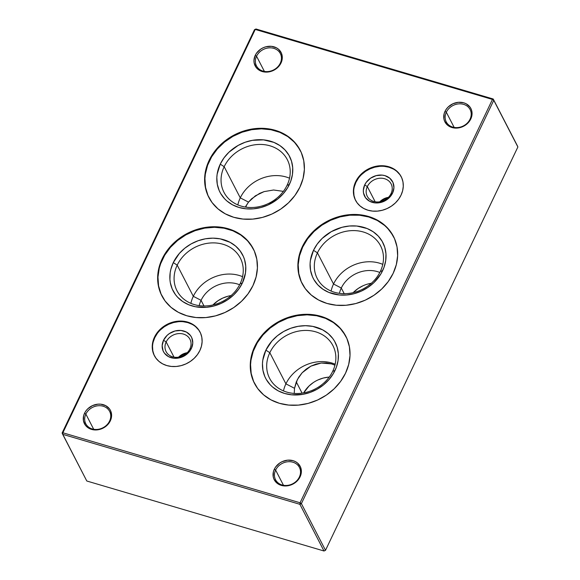 <?xml version="1.0" encoding="UTF-8"?>
<svg xmlns="http://www.w3.org/2000/svg" width="580" height="580" viewBox="0 0 580 580"><rect width="100%" height="100%" fill="white"/><g stroke="black" fill="none" stroke-linecap="round" stroke-linejoin="round"><path stroke-width="0.87" d="M446.31 112.223A13.434 11.448 -27.3 0 0 452.748 127.093A13.434 11.448 -27.3 0 0 470.032 119.219L470.786 118.987A14.601 12.448 152.7 0 1 452.001 127.535A14.601 12.448 152.7 0 1 444.998 111.374L446.31 112.223L454.162 127.419L446.31 112.223A13.434 11.448 152.7 0 1 458.265 103.914A13.434 11.448 152.7 0 1 470.112 109.555A13.434 11.448 152.7 0 1 470.032 119.219A13.434 11.448 152.7 0 1 458.077 127.528A13.434 11.448 152.7 0 1 446.238 121.887A13.434 11.448 152.7 0 1 446.31 112.223L444.998 111.374L446.397 109.04L448.238 106.938L452.944 103.755L458.403 102.305L463.783 102.819L466.189 103.798L469.952 107.017L471.177 109.134L471.888 111.476L471.685 116.5L469.387 121.322L467.545 123.424L462.84 126.607L457.381 128.049L454.626 128.042L449.594 126.556L447.513 125.142L444.606 121.227L443.896 118.878L444.099 113.861L444.998 111.374A14.601 12.448 152.7 0 1 463.783 102.819A14.601 12.448 152.7 0 1 470.786 118.987L470.032 119.219A13.434 11.448 -27.3 0 0 463.594 104.356A13.434 11.448 -27.3 0 0 446.31 112.223M256.541 56.224A13.434 11.448 -27.3 0 0 262.979 71.094A13.434 11.448 -27.3 0 0 280.263 63.227L281.017 62.988A14.601 12.448 152.7 0 1 262.225 71.536A14.601 12.448 152.7 0 1 255.229 55.375L256.541 56.224L264.393 71.42L256.541 56.224A13.434 11.448 152.7 0 1 268.496 47.922A13.434 11.448 152.7 0 1 280.336 53.563A13.434 11.448 152.7 0 1 280.263 63.227A13.434 11.448 152.7 0 1 268.308 71.528A13.434 11.448 152.7 0 1 256.469 65.888A13.434 11.448 152.7 0 1 256.541 56.224L255.229 55.375L256.628 53.041L260.674 49.155L263.175 47.756L265.857 46.792L271.389 46.32L276.421 47.806L278.501 49.22L281.409 53.135L282.286 57.971L281.916 60.501L281.017 62.988L277.776 67.425L273.071 70.608L270.382 71.572L267.612 72.058L262.225 71.536L259.825 70.557L256.055 67.345L254.127 62.886L253.953 60.4L255.229 55.375A14.601 12.448 152.7 0 1 274.014 46.828A14.601 12.448 152.7 0 1 281.017 62.988L280.263 63.227A13.434 11.448 -27.3 0 0 273.825 48.358A13.434 11.448 -27.3 0 0 256.541 56.224M85.855 414.084A13.434 11.448 -27.3 0 0 92.292 428.953A13.434 11.448 -27.3 0 0 109.569 421.087L110.323 420.848A14.601 12.448 152.7 0 1 91.538 429.396A14.601 12.448 152.7 0 1 84.542 413.236L85.855 414.084L93.699 429.28L85.855 414.084A13.434 11.448 152.7 0 1 97.802 405.783A13.434 11.448 152.7 0 1 109.649 411.423A13.434 11.448 152.7 0 1 109.569 421.087A13.434 11.448 152.7 0 1 97.621 429.388A13.434 11.448 152.7 0 1 85.775 423.748A13.434 11.448 152.7 0 1 85.855 414.084L84.542 413.236L85.934 410.901L87.776 408.798L92.481 405.616L97.94 404.166L100.695 404.18L105.727 405.666L109.497 408.878L110.715 410.995L111.599 415.824L111.222 418.361L110.323 420.848L107.09 425.285L104.878 427.068L99.695 429.432L94.163 429.903L91.538 429.396L87.051 427.003L85.369 425.205L83.44 420.747L83.636 415.722L84.542 413.236A14.601 12.448 152.7 0 1 103.327 404.688A14.601 12.448 152.7 0 1 110.323 420.848L109.569 421.087A13.434 11.448 -27.3 0 0 103.131 406.217A13.434 11.448 -27.3 0 0 85.855 414.084M275.623 470.083A13.434 11.448 -27.3 0 0 282.061 484.952A13.434 11.448 -27.3 0 0 299.345 477.079L300.092 476.84A14.601 12.448 152.7 0 1 281.307 485.395A14.601 12.448 152.7 0 1 274.311 469.235L275.623 470.083L283.468 485.279L275.623 470.083A13.434 11.448 152.7 0 1 287.571 461.774A13.434 11.448 152.7 0 1 299.418 467.415A13.434 11.448 152.7 0 1 299.345 477.079A13.434 11.448 152.7 0 1 287.39 485.387A13.434 11.448 152.7 0 1 275.543 479.747A13.434 11.448 152.7 0 1 275.623 470.083L274.311 469.235L275.71 466.9L279.756 463.007L282.257 461.608L287.716 460.165L293.096 460.679L295.495 461.658L297.583 463.079L300.483 466.987L301.368 471.823L300.998 474.36L298.693 479.182L296.858 481.284L292.153 484.467L286.687 485.909L283.939 485.902L281.307 485.395L276.82 483.002L273.919 479.087L273.209 476.738L273.405 471.721L274.311 469.235A14.601 12.448 152.7 0 1 293.096 460.679A14.601 12.448 152.7 0 1 300.092 476.84L299.345 477.079A13.434 11.448 -27.3 0 0 292.907 462.216A13.434 11.448 -27.3 0 0 275.623 470.083M285.911 383.851A35.627 30.363 -27.3 0 0 283.475 390.905A35.627 30.363 152.7 0 1 285.911 383.851L294.517 388.31L294.234 393.436L294.517 388.31L296.286 381.923L302.086 393.153L296.286 381.923L298.787 377.109L302.144 372.773L310.902 366.139L321.226 363.022L331.528 363.899L334.935 365.19L331.528 363.899L326.482 362.957L321.226 363.022L315.948 364.102L310.902 366.139L306.226 369.076L302.144 372.773L297.431 379.458L294.517 388.31L285.911 383.851A35.627 30.363 152.7 0 1 335.168 364.211A35.627 30.363 -27.3 0 0 285.911 383.851L269.816 352.691L285.911 383.851M332.731 371.258A35.627 30.363 152.7 0 1 301.027 393.284A35.627 30.363 152.7 0 1 269.613 378.327A35.627 30.363 152.7 0 1 269.816 352.691A35.627 30.363 -27.3 0 0 286.89 392.131A35.627 30.363 -27.3 0 0 332.731 371.258L334.979 370.54A39.135 33.35 152.7 0 1 284.635 393.465A39.135 33.35 152.7 0 1 265.879 350.153L269.816 352.691L265.879 350.153L262.784 360.202L262.464 363.602L262.928 370.272L264.828 376.558L266.3 379.479L270.215 384.75L272.614 387.041L278.197 390.84L284.635 393.465L291.682 394.821L302.789 394.357L310.14 392.413L317.122 389.238L323.459 384.953L328.911 379.719L333.268 373.738L336.364 367.249L338.082 360.492L338.35 353.727L337.161 347.217L334.558 341.214L332.76 338.474L328.244 333.652L322.661 329.853L312.765 326.388L305.515 325.699L298.076 326.337L290.725 328.28L283.743 331.455L277.407 335.748L271.955 340.975L265.879 350.153A39.135 33.35 152.7 0 1 316.231 327.229A39.135 33.35 152.7 0 1 334.979 370.54L332.731 371.258A35.627 30.363 -27.3 0 0 315.65 331.825A35.627 30.363 -27.3 0 0 269.816 352.691A35.627 30.363 152.7 0 1 301.52 330.665A35.627 30.363 152.7 0 1 332.927 345.629A35.627 30.363 152.7 0 1 332.731 371.258M345.963 336.487A51.403 43.804 -27.3 0 0 300.614 315.201A51.403 43.804 -27.3 0 0 255.055 346.956L254.772 346.412A51.403 43.804 152.7 0 1 300.505 314.635A51.403 43.804 152.7 0 1 345.818 336.219A51.403 43.804 152.7 0 1 345.528 373.194L340.612 381.423L334.138 388.825L326.359 395.103L317.572 400.033L308.111 403.412L298.352 405.115L288.659 405.079L279.408 403.303L270.947 399.852L263.617 394.864L257.687 388.535L253.395 381.096L250.893 372.838L250.285 364.08L251.597 355.156L254.772 346.412L259.688 338.183L266.162 330.788L273.949 324.503L282.736 319.58L292.189 316.201L301.955 314.498L311.649 314.534L320.899 316.31L329.353 319.754L336.683 324.742L342.613 331.079L346.912 338.517L349.406 346.775L350.015 355.533L348.703 364.45L345.528 373.194A51.403 43.804 152.7 0 1 299.795 404.971A51.403 43.804 152.7 0 1 254.482 383.395A51.403 43.804 152.7 0 1 254.772 346.412L255.055 346.956A51.403 43.804 -27.3 0 0 254.62 383.663M240.272 197.852A35.627 30.363 -27.3 0 0 237.836 204.899A35.627 30.363 152.7 0 1 240.272 197.852L248.515 202.115L245.391 207.06L245.891 206.088L246.471 207.219L245.891 206.088L248.515 202.115L251.669 198.737L259.572 193.408L264.074 191.618L273.579 190.001L283.373 191.371L273.579 190.001L264.074 191.618L255.381 195.815L248.515 202.115L240.272 197.852A35.627 30.363 152.7 0 1 289.529 178.205A35.627 30.363 -27.3 0 0 240.272 197.852L224.177 166.692L240.272 197.852M287.093 185.252A35.627 30.363 152.7 0 1 255.388 207.277A35.627 30.363 152.7 0 1 223.974 192.321A35.627 30.363 152.7 0 1 224.177 166.692A35.627 30.363 -27.3 0 0 241.251 206.125A35.627 30.363 -27.3 0 0 287.093 185.252L289.34 184.541A39.135 33.35 152.7 0 1 238.996 207.459A39.135 33.35 152.7 0 1 220.24 164.147L224.177 166.692L220.24 164.147L217.145 174.203L216.826 177.596L217.29 184.266L219.189 190.552L220.661 193.474L224.576 198.744L226.976 201.035L232.558 204.834L238.996 207.459L246.043 208.814L253.424 208.844L260.855 207.546L268.054 204.972L277.82 198.947L283.272 193.713L287.629 187.731L290.725 181.243L292.443 174.486L292.712 167.721L291.522 161.218L288.92 155.208L285.012 149.944L279.937 145.609L273.898 142.383L263.545 139.874L252.438 140.331L245.086 142.274L238.105 145.45L228.919 152.25L223.989 157.883L220.24 164.147A39.135 33.35 152.7 0 1 270.592 141.223A39.135 33.35 152.7 0 1 289.34 184.541L287.093 185.252A35.627 30.363 -27.3 0 0 270.012 145.819A35.627 30.363 -27.3 0 0 224.177 166.692A35.627 30.363 152.7 0 1 255.881 144.666A35.627 30.363 152.7 0 1 287.288 159.623A35.627 30.363 152.7 0 1 287.093 185.252M300.324 150.488A51.403 43.804 -27.3 0 0 254.975 129.195A51.403 43.804 -27.3 0 0 209.416 160.95L209.133 160.406A51.403 43.804 152.7 0 1 254.867 128.629A51.403 43.804 152.7 0 1 300.179 150.213A51.403 43.804 152.7 0 1 299.889 187.188L294.974 195.417L288.499 202.819L280.72 209.097L271.933 214.027L262.472 217.406L252.713 219.11L243.02 219.073L233.769 217.297L225.308 213.846L217.979 208.858L212.048 202.529L207.756 195.09L205.255 186.832L204.646 178.075L205.958 169.15L209.133 160.406L214.049 152.178L220.523 144.782L228.31 138.504L237.097 133.574L246.551 130.196L256.317 128.492L266.01 128.528L275.261 130.304L283.714 133.748L291.044 138.736L296.974 145.072L301.274 152.511L303.768 160.769L304.377 169.527L303.064 178.444L299.889 187.188A51.403 43.804 152.7 0 1 254.156 218.964A51.403 43.804 152.7 0 1 208.844 197.388A51.403 43.804 152.7 0 1 209.133 160.406L209.416 160.95A51.403 43.804 -27.3 0 0 208.981 197.657M333.536 284.012A35.627 30.363 -27.3 0 0 331.1 291.058A35.627 30.363 152.7 0 1 333.536 284.012L341.286 288.028A28.036 23.896 -27.3 0 0 339.423 293.335A28.036 23.896 152.7 0 1 341.286 288.028L344.208 293.676L341.286 288.028A28.036 23.896 152.7 0 1 379.827 272.477A28.036 23.896 -27.3 0 0 341.286 288.028L333.536 284.012A35.627 30.363 152.7 0 1 382.786 264.364A35.627 30.363 -27.3 0 0 333.536 284.012L317.441 252.851L333.536 284.012M380.349 271.411A35.627 30.363 152.7 0 1 348.652 293.444A35.627 30.363 152.7 0 1 317.238 278.48A35.627 30.363 152.7 0 1 317.441 252.851A35.627 30.363 -27.3 0 0 334.515 292.284A35.627 30.363 -27.3 0 0 380.349 271.411L382.604 270.7A39.135 33.35 152.7 0 1 332.26 293.618A39.135 33.35 152.7 0 1 313.505 250.306L317.441 252.851L313.505 250.306L310.409 260.362L310.09 263.755L310.554 270.425L312.453 276.711L313.925 279.632L317.84 284.903L322.908 289.231L328.947 292.458L339.3 294.974L346.68 295.002L354.119 293.705L361.318 291.131L368.01 287.375L373.933 282.598L380.893 273.898L383.989 267.402L385.7 260.645L385.976 253.88L384.786 247.377L382.184 241.374L378.276 236.103L373.201 231.768L367.162 228.542L356.809 226.033L349.428 226.004L341.997 227.302L331.368 231.616L322.183 238.409L317.253 244.042L313.505 250.306A39.135 33.35 152.7 0 1 363.849 227.389A39.135 33.35 152.7 0 1 382.604 270.7L380.349 271.411A35.627 30.363 -27.3 0 0 363.276 231.978A35.627 30.363 -27.3 0 0 317.441 252.851A35.627 30.363 152.7 0 1 349.138 230.825A35.627 30.363 152.7 0 1 380.552 245.782A35.627 30.363 152.7 0 1 380.349 271.411M393.581 236.647A51.403 43.804 -27.3 0 0 348.232 215.354A51.403 43.804 -27.3 0 0 302.673 247.109L302.397 246.573A51.403 43.804 152.7 0 1 348.13 214.796A51.403 43.804 152.7 0 1 393.443 236.372A51.403 43.804 152.7 0 1 393.153 273.354L388.238 281.575L381.763 288.978L373.977 295.256L365.19 300.186L355.736 303.565L345.97 305.269L336.277 305.232L327.026 303.456L318.572 300.005L311.243 295.024L305.312 288.688L301.013 281.249L298.519 272.992L297.91 264.233L299.222 255.309L302.397 246.573L307.313 238.344L313.787 230.942L321.567 224.663L330.353 219.733L339.815 216.355L349.573 214.651L359.267 214.687L368.525 216.463L376.978 219.914L384.308 224.895L390.238 231.231L394.53 238.67L397.032 246.928L397.641 255.686L396.328 264.611L393.153 273.354A51.403 43.804 152.7 0 1 347.42 305.123A51.403 43.804 152.7 0 1 302.107 283.548A51.403 43.804 152.7 0 1 302.397 246.573L302.673 247.109A51.403 43.804 -27.3 0 0 302.245 283.816M193.307 296.308A35.627 30.363 -27.3 0 0 190.871 303.362A35.627 30.363 152.7 0 1 193.307 296.308L201.064 300.324A28.036 23.896 -27.3 0 0 199.201 305.638A28.036 23.896 152.7 0 1 201.064 300.324L203.986 305.979L201.064 300.324A28.036 23.896 152.7 0 1 239.598 284.773A28.036 23.896 -27.3 0 0 201.064 300.324L193.307 296.308A35.627 30.363 152.7 0 1 242.563 276.667A35.627 30.363 -27.3 0 0 193.307 296.308L177.212 265.147L193.307 296.308M240.127 283.714A35.627 30.363 152.7 0 1 208.423 305.74A35.627 30.363 152.7 0 1 177.016 290.783A35.627 30.363 152.7 0 1 177.212 265.147A35.627 30.363 -27.3 0 0 194.293 304.587A35.627 30.363 -27.3 0 0 240.127 283.714L242.382 282.996A39.135 33.35 152.7 0 1 192.031 305.921A39.135 33.35 152.7 0 1 173.282 262.61L177.212 265.147L173.282 262.61L170.861 269.265L170.179 272.658L169.911 279.422L170.324 282.728L172.231 289.014L175.501 294.676L177.61 297.207L182.685 301.535L188.725 304.761L195.496 306.762L206.458 307.298L213.889 306.001L221.089 303.427L227.78 299.679L233.704 294.894L238.634 289.26L242.382 282.996L245.478 272.948L245.746 266.184L244.557 259.673L243.433 256.592L240.156 250.93L235.647 246.108L230.064 242.31L220.161 238.844L212.918 238.155L205.472 238.793L198.121 240.736L191.139 243.912L184.803 248.204L179.35 253.431L173.282 262.61A39.135 33.35 152.7 0 1 223.626 239.685A39.135 33.35 152.7 0 1 242.382 282.996L240.127 283.714A35.627 30.363 -27.3 0 0 223.054 244.281A35.627 30.363 -27.3 0 0 177.212 265.147A35.627 30.363 152.7 0 1 208.916 243.121A35.627 30.363 152.7 0 1 240.33 258.086A35.627 30.363 152.7 0 1 240.127 283.714M253.358 248.943A51.403 43.804 -27.3 0 0 208.01 227.657A51.403 43.804 -27.3 0 0 162.451 259.412L162.168 258.868A51.403 43.804 152.7 0 1 207.901 227.092A51.403 43.804 152.7 0 1 253.221 248.675A51.403 43.804 152.7 0 1 252.931 285.65L248.008 293.879L241.534 301.281L233.755 307.56L224.968 312.489L215.513 315.868L205.748 317.572L196.055 317.536L186.804 315.759L178.35 312.308L171.013 307.32L165.09 300.991L160.791 293.545L158.289 285.295L157.688 276.537L158.993 267.612L162.168 258.868L167.091 250.64L173.565 243.245L181.344 236.959L190.131 232.036L199.585 228.658L209.351 226.954L219.044 226.99L228.295 228.767L236.749 232.21L244.086 237.198L250.009 243.535L254.308 250.973L256.81 259.231L257.411 267.989L256.106 276.906L252.931 285.65A51.403 43.804 152.7 0 1 207.198 317.427A51.403 43.804 152.7 0 1 161.878 295.851A51.403 43.804 152.7 0 1 162.168 258.868L162.451 259.412A51.403 43.804 -27.3 0 0 162.023 296.119M367.329 186.593L375.173 201.789L367.329 186.593A13.434 11.448 -27.3 0 0 373.766 201.463A13.434 11.448 -27.3 0 0 391.05 193.589A13.434 11.448 152.7 0 1 379.095 201.898A13.434 11.448 152.7 0 1 367.249 196.257A13.434 11.448 152.7 0 1 367.329 186.593L364.704 184.897L367.329 186.593A13.434 11.448 152.7 0 1 379.284 178.285A13.434 11.448 152.7 0 1 391.123 183.925A13.434 11.448 152.7 0 1 391.05 193.589L392.551 193.118A15.769 13.441 152.7 0 1 372.259 202.355A15.769 13.441 152.7 0 1 364.704 184.897L363.326 190.32L363.515 193.002L365.596 197.823L369.67 201.296L375.101 202.899L381.067 202.384L383.974 201.347L389.057 197.911L392.551 193.118L393.929 187.695L392.972 182.475L389.84 178.249L384.989 175.66L382.155 175.117L376.188 175.624L370.584 178.176L366.212 182.374L364.704 184.897A15.769 13.441 152.7 0 1 384.989 175.66A15.769 13.441 152.7 0 1 392.551 193.118L391.05 193.589A13.434 11.448 -27.3 0 0 384.613 178.727A13.434 11.448 -27.3 0 0 367.329 186.593M401.324 176.944A25.701 21.902 -27.3 0 0 378.631 166.446A25.701 21.902 -27.3 0 0 355.939 182.309L355.656 181.765A25.701 21.902 152.7 0 1 378.522 165.88A25.701 21.902 152.7 0 1 401.179 176.668A25.701 21.902 152.7 0 1 401.034 195.155L398.576 199.274L395.342 202.971L391.449 206.11L387.056 208.575L382.329 210.264L377.45 211.12L372.599 211.098L367.974 210.214L363.747 208.488L360.079 205.994L357.113 202.826L354.967 199.107L353.72 194.981L353.416 190.602L354.068 186.137L355.656 181.765L358.114 177.654L361.354 173.957L365.248 170.817L369.641 168.352L374.368 166.663L379.248 165.807L384.098 165.829L388.723 166.714L392.95 168.439L396.611 170.933L399.576 174.101L401.73 177.821L402.977 181.946L403.281 186.325L402.622 190.791L401.034 195.155A25.701 21.902 152.7 0 1 378.167 211.048A25.701 21.902 152.7 0 1 355.511 200.26A25.701 21.902 152.7 0 1 355.656 181.765L355.939 182.309A25.701 21.902 -27.3 0 0 355.656 200.528M166.163 341.946L174.014 357.142L166.163 341.946A13.434 11.448 -27.3 0 0 172.601 356.816A13.434 11.448 -27.3 0 0 189.885 348.95A13.434 11.448 152.7 0 1 177.929 357.251A13.434 11.448 152.7 0 1 166.09 351.611A13.434 11.448 152.7 0 1 166.163 341.946L163.538 340.25L166.163 341.946A13.434 11.448 152.7 0 1 178.118 333.645A13.434 11.448 152.7 0 1 189.957 339.286A13.434 11.448 152.7 0 1 189.885 348.95L191.386 348.471A15.769 13.441 152.7 0 1 171.1 357.708A15.769 13.441 152.7 0 1 163.538 340.25L162.161 345.673L163.118 350.893L164.437 353.176L168.504 356.649L173.935 358.251L179.909 357.737L185.506 355.192L189.877 350.994L191.386 348.471L192.763 343.048L191.813 337.828L190.494 335.544L186.419 332.072L180.989 330.469L175.022 330.984L169.425 333.529L167.033 335.457L163.538 340.25A15.769 13.441 152.7 0 1 183.831 331.013A15.769 13.441 152.7 0 1 191.386 348.471L189.885 348.95A13.434 11.448 -27.3 0 0 183.447 334.08A13.434 11.448 -27.3 0 0 166.163 341.946M200.158 332.304A25.701 21.902 -27.3 0 0 177.465 321.798A25.701 21.902 -27.3 0 0 154.773 337.669L154.49 337.125A25.701 21.902 152.7 0 1 177.357 321.233A25.701 21.902 152.7 0 1 200.02 332.021A25.701 21.902 152.7 0 1 199.875 350.516L197.41 354.626L194.177 358.324L190.283 361.47L185.89 363.928L181.163 365.618L176.284 366.473L171.434 366.451L166.808 365.567L162.581 363.841L158.913 361.347L155.955 358.179L153.801 354.46L152.554 350.334L152.25 345.955L152.903 341.497L154.49 337.125L156.955 333.007L160.189 329.31L164.082 326.17L168.475 323.705L173.202 322.016L178.082 321.161L182.932 321.182L187.557 322.067L191.784 323.792L195.453 326.286L198.411 329.454L200.564 333.174L201.811 337.299L202.115 341.678L201.463 346.144L199.875 350.516A25.701 21.902 152.7 0 1 177.009 366.4A25.701 21.902 152.7 0 1 154.345 355.613A25.701 21.902 152.7 0 1 154.49 337.125L154.773 337.669A25.701 21.902 -27.3 0 0 154.49 355.881M86.79 481.001L62.676 434.311L299.889 504.31L324.002 551L86.79 481.001L324.002 551L299.889 504.31L300.077 502.773L492.456 99.441L255.243 29.442L62.865 432.782L300.077 502.773L62.865 432.782L255.243 29.442L255.998 29L254.497 29.681L62.118 433.021L86.79 481.001M517.324 145.689L493.21 98.999L255.998 29L254.497 29.681L255.243 29.442L254.497 29.681L62.118 433.021L62.865 432.782L62.118 433.021L62.676 434.311L62.865 432.782L62.676 434.311L299.889 504.31L301.39 503.621L493.768 100.289L517.882 146.979L325.503 550.318L301.39 503.621L493.768 100.289L493.21 98.999L255.998 29L255.243 29.442L492.456 99.441L493.21 98.999L517.882 146.979L493.21 98.999L492.456 99.441L493.768 100.289L492.456 99.441L300.077 502.773L301.39 503.621L300.077 502.773L299.889 504.31L301.39 503.621L325.503 550.318L517.882 146.979L517.324 145.689M231.115 295.575A28.036 23.896 -27.3 0 0 212.925 304.971L217.935 300.788L222.727 298.098L227.882 296.257M329.23 377.087A28.036 23.896 -27.3 0 0 303.666 392.899L309.024 386.026L313.265 382.597M318.065 379.907L323.219 378.066L328.548 377.138M368.111 283.954L371.338 283.279A28.036 23.896 -27.3 0 0 353.147 292.675L358.157 288.485L362.95 285.795M325.503 550.318L324.002 551L325.503 550.318M380.806 201.601A12.847 10.955 152.7 0 1 387.636 198.077A12.847 10.955 -27.3 0 0 380.806 201.601M179.641 356.961A12.847 10.955 152.7 0 1 186.477 353.43A12.847 10.955 -27.3 0 0 179.641 356.961M154.084 355.004L152.837 350.878L152.533 346.499M153.185 342.04L154.773 337.669L157.231 333.551M160.471 329.853L164.357 326.714L168.751 324.249L173.485 322.56L178.364 321.704M183.207 321.726L187.84 322.611L192.067 324.336M195.728 326.83L198.694 329.998M178.589 357.164A13.434 11.448 152.7 0 1 187.253 352.691A13.434 11.448 -27.3 0 0 178.589 357.164M355.25 199.65L353.996 195.525L353.699 191.146M354.351 186.68L355.939 182.309L358.396 178.198M361.637 174.5L365.523 171.354L369.917 168.896L374.644 167.207L379.53 166.351M384.373 166.373L388.999 167.257L393.226 168.983M396.894 171.477L399.859 174.645M379.755 201.811A13.434 11.448 152.7 0 1 388.419 197.338A13.434 11.448 -27.3 0 0 379.755 201.811M161.073 294.089L158.572 285.839L157.963 277.08L159.275 268.156L160.631 263.74L164.698 255.214L170.426 247.363L177.589 240.49L185.912 234.856L195.076 230.688L204.733 228.129L214.513 227.295L224.025 228.201L232.928 230.825L240.86 235.067L247.515 240.758L252.655 247.674M301.296 281.793L298.794 273.535L298.192 264.777L299.498 255.852L302.673 247.109L307.596 238.88L314.07 231.485L321.849 225.207L330.636 220.277L340.09 216.898L349.856 215.194L359.549 215.231L368.8 217.007L377.254 220.451L384.591 225.439L387.745 228.455L392.885 235.371M208.031 195.634L205.537 187.376L204.929 178.618L205.342 174.152L207.596 165.278L211.664 156.752L217.391 148.9L224.554 142.028L232.877 136.394L242.041 132.225L251.698 129.674L261.471 128.832L270.99 129.746L279.886 132.37L287.818 136.604L294.481 142.296L299.621 149.212M253.67 381.633L251.176 373.382L250.567 364.624L250.981 360.158L253.235 351.284L257.302 342.758L263.03 334.906L270.193 328.033L278.516 322.4L287.68 318.231L297.337 315.672L307.11 314.839L316.629 315.745L325.525 318.369L333.457 322.611L340.119 328.302L345.26 335.218M254.765 383.931L254.482 383.395M209.126 197.932L208.844 197.388M302.383 284.091L302.107 283.548M162.161 296.387L161.878 295.851M355.794 200.803L355.511 200.26M154.628 356.156L154.345 355.613M200.296 332.565L200.02 332.021M401.462 177.212L401.179 176.668M253.496 249.219L253.221 248.675M393.726 236.915L393.443 236.372M300.462 150.756L300.179 150.213M346.101 336.762L345.818 336.219"/></g></svg>
